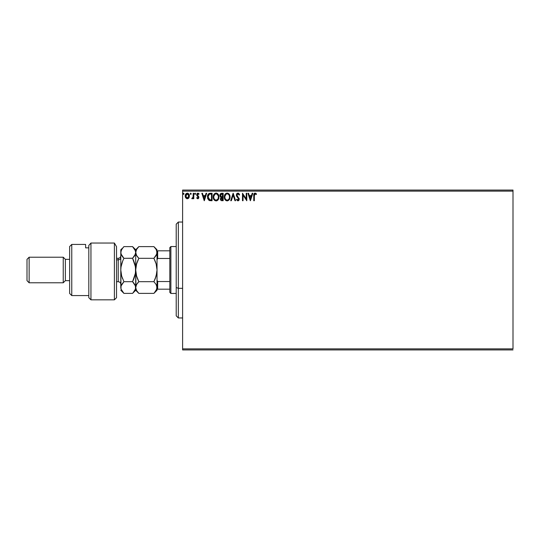 <?xml version="1.0" encoding="UTF-8"?>
<svg xmlns="http://www.w3.org/2000/svg" width="540" height="540" viewBox="0 0 540 540"><rect width="100%" height="100%" fill="white"/><g stroke="black" fill="none" stroke-linecap="round" stroke-linejoin="round"><path stroke-width="0.81" d="M182.608 191.133L513 191.133L513 348.867L182.608 348.867L182.608 191.133L182.608 349.933L513 349.933L182.608 349.933L182.608 348.867L513 348.867L513 191.133L182.608 191.133L182.608 190.066L182.608 191.133M188.838 197.91L189.365 195.487L188.217 193.428L186.368 193.428L185.308 195.014L185.497 197.465L186.826 198.747L188.548 198.275L189.398 195.973C189.412 194.427 188.71 193.489 187.292 193.165C185.875 193.496 185.173 194.427 185.186 195.973L185.747 197.91L187.292 198.808L188.838 197.91M193.226 193.266L193.799 193.266L193.226 193.266L193.043 197.336L191.788 198.626L192.564 198.727L193.226 197.91L193.226 198.713L193.799 198.713L193.799 193.266L193.799 198.713L193.799 193.266L193.226 193.266L193.131 196.965L191.788 198.626L192.226 198.808L193.226 197.91L193.226 198.713L193.799 198.713L193.226 198.713M197.775 198.808L198.605 198.335L198.855 197.161L197.282 194.407L197.937 193.84L198.727 194.413L199.058 193.907L197.741 193.178L196.958 193.698L196.675 194.96L198.261 197.66L197.674 198.14L196.999 197.566L196.668 198.038L197.775 198.808L198.869 197.384L197.242 194.717L197.937 193.84L198.727 194.413L199.058 193.907L197.876 193.165L196.668 194.744L198.295 197.411L197.735 198.14L196.999 197.566L196.668 198.038L198.018 198.781M210.33 193.266L208.899 193.57L207.941 194.67L207.637 198.335L208.933 200.333L212.065 200.725L212.065 193.266L210.33 193.266C208.339 193.536 207.387 194.744 207.475 196.898L209.162 200.455L212.065 200.725L212.065 193.266L212.065 200.725L210.931 200.725M221.67 193.266L223.162 193.266L221.103 193.354L220.151 194.258L220.037 196.189L221.083 197.289L220.408 199.233L221.069 200.475L223.162 200.725L223.162 193.266L223.162 200.725L223.162 193.266L221.67 193.266C220.502 193.441 219.915 194.15 219.908 195.379L221.083 197.289L220.388 198.875C220.394 200.05 220.968 200.664 222.102 200.725L221.927 200.718M231.343 200.725L230.715 200.725L233.105 193.266L230.715 200.725L231.343 200.725L233.152 195.062L234.968 200.725L235.595 200.725L233.206 193.266L235.595 200.725L233.206 193.266L230.715 200.725L231.343 200.725L233.152 195.062L234.968 200.725L235.595 200.725L234.968 200.725M246.213 193.266L246.213 198.815L242.48 193.266L242.48 200.725L243.054 200.725L243.054 195.163L246.787 200.725L246.787 193.266L246.213 193.266L246.787 193.266L246.213 193.266L246.213 198.815L242.48 193.266L242.48 200.725L243.054 200.725L243.054 195.163L246.787 200.725L246.787 193.266L246.665 200.725M254.34 195.763L254.637 194.09L255.332 193.867L256.25 194.508L256.541 193.934L255.13 193.07L253.915 194.029L253.766 200.725L254.34 200.725L254.34 195.763L255.137 193.84L256.25 194.508L256.541 193.934L255.13 193.07C253.989 193.462 253.537 194.333 253.766 195.683L253.766 200.725L254.34 200.725L254.367 194.893M252.187 193.266L252.808 193.266L250.418 200.725L252.808 193.266L252.187 193.266L251.417 195.656L249.325 195.656L248.555 193.266L247.934 193.266L250.324 200.725L252.808 193.266L252.187 193.266L251.417 195.656L249.325 195.656L248.555 193.266L247.934 193.266L250.324 200.725L247.934 193.266L248.555 193.266M237.938 193.07L236.756 193.752L236.358 195.089L236.729 196.418L238.633 198.943L238.073 200.131L236.905 199.193L236.453 199.651L237.897 200.914L238.91 200.333L239.213 198.875L237.121 195.831L237.019 194.589L237.978 193.84L239.146 195.082L239.612 194.704L238.795 193.394L237.938 193.07L236.358 195.089L238.653 199.206L237.904 200.151L236.905 199.193L236.453 199.651L237.897 200.914L239.227 199.172L236.932 195.102L237.978 193.84L239.146 195.082L239.612 194.704L237.938 193.07M230.047 196.958L229.351 194.413L228.434 193.448L227.171 193.07L225.902 193.455L224.991 194.434L224.309 196.999L224.998 199.577L225.929 200.543L227.212 200.914L229.19 199.814L230.047 196.965C230.074 194.839 229.115 193.543 227.171 193.07C225.227 193.556 224.269 194.866 224.309 196.999C224.269 199.152 225.241 200.455 227.212 200.914C229.142 200.407 230.087 199.091 230.047 196.958M218.95 196.958L217.85 193.88L216.736 193.165L215.413 193.172L214.299 193.9L213.368 195.662L213.368 198.335L214.832 200.543L216.776 200.812L218.282 199.53L218.95 196.958C218.977 194.839 218.018 193.543 216.074 193.07C214.13 193.556 213.179 194.866 213.212 196.999C213.172 199.152 214.144 200.455 216.115 200.914C218.052 200.407 218.99 199.091 218.95 196.958M206.084 193.266L206.705 193.266L204.316 200.725L206.705 193.266L206.084 193.266L205.315 195.656L203.222 195.656L202.453 193.266L201.832 193.266L204.221 200.725L206.705 193.266L206.084 193.266L205.315 195.656L203.222 195.656L202.453 193.266L201.832 193.266L204.221 200.725L201.832 193.266L202.453 193.266M195.615 193.793L195.21 193.172L194.663 193.678L195.136 194.413L195.615 193.793L195.136 194.413L195.615 193.793L195.136 194.413L194.657 193.793L195.136 194.413L194.657 193.793L195.136 193.165L194.657 193.793L195.136 193.165L195.615 193.793M191.214 193.793L190.532 193.226L190.377 194.197L191.187 194.002L190.735 194.413L191.214 193.793L190.735 193.165L190.256 193.793L190.735 194.413L190.256 193.793L190.735 193.165L191.214 193.793L190.735 193.165L191.214 193.793L190.735 193.165L190.256 193.793L190.735 193.165M183.56 193.165L184.039 193.793L183.269 193.293L183.56 194.413L184.039 193.793L183.56 194.413L184.039 193.793L183.56 194.413L183.08 193.786L183.634 193.172M513 190.066L182.608 190.066L513 190.066L513 191.133L513 190.066M254.34 200.725L253.766 200.725M254.138 193.59L254.927 193.084M256.541 193.934L256.25 194.508L255.069 193.84M250.371 198.923L249.568 196.418L251.174 196.418L250.371 198.923L249.568 196.418L251.174 196.418L250.371 198.923M243.054 200.725L242.48 200.725L242.609 193.266M238.748 193.361L239.612 194.704L239.146 195.082L238.957 194.67M237.749 193.867L238.093 193.847M237.539 193.954L237.202 194.245M237.019 194.589L237.121 195.831M239.22 199.024L239.004 198.173M239.153 199.787L238.721 200.556M236.453 199.651L236.905 199.193L237.29 199.814M237.553 200.056L238.653 199.206L237.958 197.863M236.574 196.101L236.392 195.473M236.608 194.009L237.074 193.401M236.756 193.752L236.453 194.393M226.118 200.65L225.005 199.584M225.929 200.543L224.681 198.97M224.363 197.829L224.316 197.336M224.741 194.893L225.396 193.9M228.508 193.496L228.953 193.894M229.669 195.014L229.804 195.352M229.885 195.635L229.966 196M224.991 194.434L224.6 195.237M229.271 198.315L229.392 197.822M227.502 200.117L227.185 200.151C225.619 199.753 224.856 198.707 224.883 196.999L224.91 197.539L224.883 196.999C224.843 195.278 225.612 194.225 227.185 193.84C228.737 194.225 229.5 195.264 229.473 196.965L229.446 196.425L229.473 196.965C229.507 198.673 228.744 199.739 227.185 200.151L227.32 200.144M225.254 198.747L225.524 199.199M225.005 198.052L224.91 197.539M225.275 198.788L225.011 198.065M226.922 200.131L226.307 199.908M224.91 196.459L225.976 194.285M225.578 194.697L225.221 195.298M229.142 195.325L229.446 196.432M228.609 194.501L228.926 194.92M221.589 200.678L221.245 200.576M220.806 200.232L220.408 199.24M221.002 197.357L220.577 196.985M220.32 196.722L219.989 196.034M220.232 194.103L220.496 193.752M221.393 200.63L221.744 200.704M220.597 195.993L220.482 195.379L221.933 194.029L222.588 194.029L222.588 196.803L221.38 196.715L222.298 196.803L221.38 196.715L220.489 195.217L220.509 195.71M221.454 197.748L220.961 198.862L222.588 197.566L222.588 199.955L220.961 198.862L221.015 199.287L221.069 198.261L221.846 197.6M221.184 196.634L220.718 196.216M220.516 195.055L221.063 194.191M222.291 197.566L222.588 199.955L221.994 199.955M218.916 197.62L218.862 197.957M218.464 199.193L218.282 199.53M218.099 199.814L217.681 200.273M217.208 200.617L216.783 200.812M214.319 200.117L213.907 199.584M213.529 198.828L213.374 198.342M213.219 197.336L213.226 196.654M213.644 194.893L213.887 194.441M213.503 195.237L214.306 193.894M216.243 193.077L216.729 193.165M217.411 193.496L217.843 193.874M218.572 194.994L218.707 195.359M216.864 194.009L218.207 195.737M218.174 198.315L218.376 196.965C218.41 198.673 217.654 199.739 216.095 200.151L216.095 200.151C214.529 199.753 213.759 198.707 213.786 196.999C213.752 195.278 214.515 194.225 216.095 193.84C217.64 194.225 218.403 195.264 218.376 196.965L218.302 197.822M217.661 199.287L216.23 200.144M214.157 198.747L214.427 199.199M213.786 196.999L213.82 197.539L213.786 196.999M213.907 198.052L213.82 197.539M214.178 198.788L213.914 198.065M215.825 200.131L215.21 199.908M213.813 196.459L214.886 194.285M214.481 194.697L214.13 195.298M218.376 196.965L218.349 196.425L218.376 196.965M218.052 195.325L217.829 194.92M217.505 194.495L216.878 194.015M216.769 200.009L217.539 199.435M210.033 200.678L209.615 200.61M207.833 198.929L207.644 198.349M207.637 198.322L207.556 197.944M209.311 193.394L209.662 193.313M209.864 199.861L208.049 196.898L209.338 194.218L211.491 194.029L211.491 199.955L209.466 199.746L208.346 198.551L209.655 199.814M208.494 194.994L209 194.42M210.695 199.949L210.276 199.922M208.049 196.898L208.109 196.115L208.049 196.898M208.19 198.092L208.116 197.741M204.269 198.923L203.465 196.418L205.072 196.418L204.269 198.923L203.465 196.418L205.072 196.418L204.269 198.923M196.668 198.038L196.999 197.566L197.863 198.126M196.999 197.566L197.735 198.14L198.295 197.411L196.675 194.96M197.674 198.14L198.153 196.911L196.857 195.588M198.281 197.275L197.579 196.351M198.16 193.205L198.821 193.597M199.058 193.907L198.727 194.413L198.403 194.022M197.249 194.562L197.937 193.84L198.727 194.413L197.519 194.009M197.984 195.797L198.855 197.161M198.679 196.54L198.869 197.384L198.679 196.54M195.244 194.393L194.657 193.793L195.244 193.185M192.226 198.808L191.788 198.626L192.226 198.808L191.788 198.626L192.058 198.045L192.773 197.87M190.735 194.413L190.256 193.793L190.789 194.407M188.703 198.099L188.177 198.565M185.315 196.978L185.22 196.493M185.193 196.229L185.193 195.73M187.414 193.172L187.765 193.226M188.831 194.049L189.068 194.447M189.27 196.978L188.973 197.694M187.292 193.84L188.825 195.973L187.198 198.14L185.76 195.973L185.848 195.251L185.78 196.331L187.292 193.84L188.366 194.427M188.467 194.582L188.804 195.608M187.198 198.14L188.825 195.973L188.46 197.37L187.65 198.085M187.11 198.126L186.341 197.667L185.78 196.337M186.786 193.948L186.118 194.576L186.935 193.894M188.804 196.337L188.825 195.973M184.039 193.793L183.56 194.413L183.08 193.793L183.668 194.393M228.197 194.144L228.602 194.495M221.933 194.029L222.588 194.029L222.298 196.803M218.255 195.905L218.349 196.432M210.877 194.029L211.491 194.029L211.491 199.955L211.113 199.955M208.535 198.923L208.346 198.551M185.76 195.973L185.78 195.608M185.848 195.251L186.118 194.576M188.737 196.695L188.46 197.37M178.342 288.313L178.342 222.041L178.342 288.313L182.608 288.313L178.342 288.313L178.342 317.959L178.342 288.313L176.209 287.503L178.342 288.313M176.209 224.174L176.209 287.503L176.209 224.174L178.342 222.041L182.608 222.041M176.209 315.826L176.209 287.503L176.209 315.826L178.342 317.959L182.608 317.959M157.025 280.233L157.667 281.529L169.817 281.529L169.817 292.383L170.883 293.45L170.883 246.55L169.817 247.617L169.817 281.529L169.817 247.617L170.883 246.55L170.883 293.45L176.209 293.45L170.883 293.45L169.817 292.383L169.817 281.529L157.667 281.529L157.025 280.233L157.025 289.184L169.817 289.184L157.667 289.184L157.667 281.529L157.667 289.184L157.025 289.184L157.025 270L156.155 276.001L153.893 281.691L156.148 284.519L157.025 287.537L156.155 290.54L153.893 293.382L138.841 293.382L136.593 290.56L135.709 287.537L136.58 284.533L138.841 281.691L153.893 281.691L138.841 281.691L136.593 276.041L135.709 270L136.58 263.999L138.841 258.309L153.893 258.309L156.148 263.959L157.025 270L157.025 259.767L157.667 258.471L169.817 258.471L157.667 258.471L157.667 250.817L157.025 250.817L157.025 259.767L157.025 251.289M176.209 246.55L170.883 246.55L176.209 246.55M157.025 250.817L169.817 250.817L157.667 250.817L157.667 258.471L157.025 259.767M114.392 243.041L116.525 246.652L114.392 243.041L90.95 243.041L90.95 299.842L90.95 243.041L88.817 245.417L88.817 297.709L88.817 247.874L85.617 247.847L85.617 244.424L71.766 244.424L69.633 246.55L69.633 293.45L71.766 295.576L71.766 244.424L71.766 295.576L88.817 295.576L71.766 295.576L69.633 293.45L69.633 246.55L71.766 244.424L85.617 244.424L85.617 247.847L88.817 247.847L88.817 245.417L90.95 243.041L114.392 243.041L114.392 299.842L114.392 243.041L116.525 246.652L114.392 243.041M116.525 297.709L114.392 299.842L116.525 297.709L116.525 246.652L116.525 297.709M63.234 282.791L65.367 280.658L65.367 259.342L63.234 257.209L63.234 282.791L63.234 257.209L29.133 257.209L27 259.342L27 280.658L29.133 282.791L29.133 257.209L29.133 282.791L63.234 282.791L29.133 282.791L27 280.658L27 259.342L29.133 257.209L63.234 257.209L65.367 259.342L65.367 280.658L69.633 280.658L65.367 280.658L63.234 282.791M69.633 259.342L65.367 259.342L69.633 259.342M116.525 281.725L118.233 281.725L118.233 259.848A2.558 2.214 180 0 0 120.791 257.634A2.558 2.214 0 0 1 118.233 259.848L116.525 259.848L118.233 259.848L118.233 258.275C119.786 258.12 120.636 257.269 120.791 255.717M157.025 252.544L156.148 255.474L153.893 258.309L138.841 258.309L136.586 255.474L135.709 252.464L136.586 249.453L138.841 246.618L153.893 246.618L156.148 249.453L157.025 252.464L156.803 250.952M155.169 248.029L153.893 246.618L138.841 246.618L138.341 247.138M135.709 252.544L135.709 270L135.709 249.75L135.938 253.976L136.586 255.467L135.938 253.982L136.58 255.467M137.538 256.858L136.586 255.474M155.243 261.32L153.893 258.309L156.796 254.003L155.149 256.918L156.803 253.976L156.782 250.898M156.425 265.032L157.025 270L156.803 273.024L155.156 278.903L156.148 276.041L153.893 281.691L155.156 278.91L153.893 281.691L156.148 284.519L157.025 287.537L156.796 286.011L156.803 289.049L154.17 293.099M155.237 261.299L154.285 259.112M137.578 256.912L138.841 258.309L137.585 261.09M136.256 265.275L136.58 263.999M136.31 274.968L135.709 270L135.938 273.051L135.709 270L136.262 265.228M136.58 276.001L136.282 274.853M137.491 278.681L136.593 276.041M156.478 274.725L156.796 273.051M137.498 278.701L138.841 281.691L137.578 283.088M136.073 285.613L136.58 284.533M135.088 249.932L135.709 252.464L135.486 253.976L132.577 258.309L135.479 266.929L135.486 273.024L132.577 281.691L135.479 285.998L135.709 290.25L135.709 270L135.938 286.025M136.573 290.527L138.841 293.382L153.893 293.382L157.025 290.25L157.025 289.184M136.586 284.526L137.066 283.77M136.593 263.959L137.302 261.819M120.791 287.53L120.791 270L121.014 266.976L122.661 261.097L123.923 258.309L132.577 258.309L134.838 255.467L136.586 249.453L138.841 246.618L135.709 249.75L132.577 246.618L134.73 249.278M138.841 281.691L137.585 278.91M135.108 285.046L135.709 287.537L135.486 289.049L135.479 286.011L135.938 289.049M136.593 290.56L135.945 289.076M156.472 274.772L157.025 270L157.025 262.251M156.452 265.147L156.155 263.999M157.025 249.75L153.893 246.618L156.026 249.244M156.148 249.453L156.803 250.945M155.156 261.09L156.148 263.959M154.406 292.856L155.156 291.992M157.025 277.749L157.025 270M157.025 290.25L157.025 288.711M133.839 291.985L135.486 289.049L132.86 293.092M133.92 248.117L132.577 246.618L123.923 246.618L123.397 247.165M121.365 274.853L120.791 270L120.791 252.464L121.662 249.453L123.923 246.618L132.577 246.618L135.472 250.911M135.479 254.003L134.831 255.481L135.479 254.003M133.839 256.918L134.831 255.481L133.839 256.918M122.58 256.817L123.923 258.309L122.661 261.09L123.923 258.309L132.658 258.228M133.92 261.299L132.968 259.112M135.135 265.147L135.709 270L135.479 266.949L135.486 273.024L133.839 278.903L134.831 276.041L132.577 281.691L133.839 278.91L132.577 281.691L123.923 281.691L121.014 286.018L123.923 281.691L121.669 276.041L120.791 270L121.014 289.055L121.014 286.025L123.923 281.691L132.577 281.691L134.838 284.533M135.155 274.772L135.709 270M133.832 283.082L132.577 281.691L133.832 283.082M122.661 261.09L123.923 258.309L121.021 253.989L120.791 249.75L120.791 270L121.014 266.976L122.661 261.097L121.669 263.979M121.338 285.161L120.791 287.537L121.021 289.076L120.791 287.537M122.58 278.701L121.669 276.041M120.791 290.25L123.923 293.382L132.577 293.382L123.923 293.382L121.021 289.076L121.743 290.682M123.923 293.382L122.668 291.992M121.385 290.014L122.661 291.992M121.379 254.921L120.791 252.464L121.014 250.945L122.661 248.009M121.014 253.976L120.791 252.464L121.014 253.976M122.378 261.819L121.669 263.959M122.661 256.918L121.669 255.474M122.668 248.009L120.791 249.75M132.577 258.309L134.831 263.959M123.923 281.691L121.669 284.526M135.108 265.032L134.831 263.979M121.392 274.968L121.669 276.021M135.169 274.725L135.479 273.051M118.233 281.61L118.233 259.848M114.392 299.842L90.95 299.842L88.817 297.709M138.841 293.382L135.709 290.25L132.577 293.382M118.233 258.275L116.525 258.275M118.233 281.725C119.786 281.88 120.636 282.731 120.791 284.283"/></g></svg>
